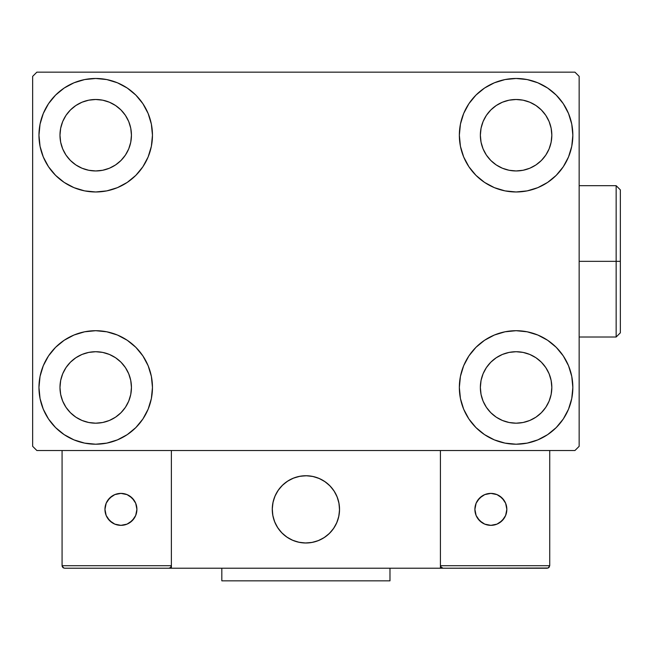 <?xml version="1.0" encoding="UTF-8"?>
<svg xmlns="http://www.w3.org/2000/svg" width="653" height="653" viewBox="0 0 653 653"><rect width="100%" height="100%" fill="white"/><g stroke="black" fill="none" stroke-linecap="round" stroke-linejoin="round"><path stroke-width="0.98" d="M38.96 387.458A56.754 56.754 0 0 1 95.705 330.704A56.754 56.754 0 0 1 152.459 387.458L151.374 398.526L148.141 409.178L142.893 418.989L135.84 427.584L127.237 434.645L117.426 439.885L106.782 443.118L95.705 444.211L84.637 443.118L73.993 439.885L64.182 434.645L55.578 427.584L48.518 418.989L43.278 409.178L40.045 398.526L38.96 387.458L40.045 376.381L43.278 365.737L48.518 355.926L55.578 347.323L64.182 340.27L73.993 335.022L84.637 331.797L95.705 330.704L106.782 331.797L117.426 335.022L127.237 340.27L135.84 347.323L142.893 355.926L148.141 365.737L151.374 376.381L152.459 387.458A56.754 56.754 0 0 1 95.705 444.211A56.754 56.754 0 0 1 38.96 387.458L40.045 376.381M459.345 135.228A56.754 56.754 0 0 1 516.09 78.474A56.754 56.754 0 0 1 572.844 135.228L571.759 146.296L568.526 156.94L563.286 166.752L556.225 175.355L547.622 182.416L537.811 187.656L527.167 190.888L516.09 191.974L505.022 190.888L494.378 187.656L484.567 182.416L475.964 175.355L468.903 166.752L463.663 156.94L460.43 146.296L459.345 135.228L460.43 124.152L463.663 113.508L468.903 103.696L475.964 95.093L484.567 88.033L494.378 82.792L505.022 79.56L516.09 78.474L527.167 79.56L537.811 82.792L547.622 88.033L556.225 95.093L563.286 103.696L568.526 113.508L571.759 124.152L572.844 135.228A56.754 56.754 0 0 1 516.09 191.974A56.754 56.754 0 0 1 459.345 135.228M459.345 387.458A56.754 56.754 0 0 1 516.09 330.704A56.754 56.754 0 0 1 572.844 387.458L571.759 398.526L568.526 409.178L563.286 418.989L556.225 427.584L547.622 434.645L537.811 439.885L527.167 443.118L516.09 444.211L505.022 443.118L494.378 439.885L484.567 434.645L475.964 427.584L468.903 418.989L463.663 409.178L460.43 398.526L459.345 387.458L460.43 376.381L463.663 365.737L468.903 355.926L475.964 347.323L484.567 340.27L494.378 335.022L505.022 331.797L516.09 330.704L527.167 331.797L537.811 335.022L547.622 340.27L556.225 347.323L563.286 355.926L568.526 365.737L571.759 376.381L572.844 387.458A56.754 56.754 0 0 1 516.09 444.211A56.754 56.754 0 0 1 459.345 387.458M38.96 135.228A56.754 56.754 0 0 1 95.705 78.474A56.754 56.754 0 0 1 152.459 135.228L151.374 146.296L148.141 156.94L142.893 166.752L135.84 175.355L127.237 182.416L117.426 187.656L106.782 190.888L95.705 191.974L84.637 190.888L73.993 187.656L64.182 182.416L55.578 175.355L48.518 166.752L43.278 156.94L40.045 146.296L38.96 135.228L40.045 124.152L43.278 113.508L48.518 103.696L55.578 95.093L64.182 88.033L73.993 82.792L84.637 79.56L95.705 78.474L106.782 79.56L117.426 82.792L127.237 88.033L135.84 95.093L142.893 103.696L148.141 113.508L151.374 124.152L152.459 135.228A56.754 56.754 0 0 1 95.705 191.974A56.754 56.754 0 0 1 38.96 135.228L40.045 124.152M59.978 135.228A35.735 35.735 0 0 1 95.705 99.493A35.735 35.735 0 0 1 131.441 135.228A35.735 35.735 0 0 1 95.705 170.955A35.735 35.735 0 0 1 59.978 135.228L60.664 142.199L62.696 148.9L60.664 142.199L59.978 135.228L60.664 128.249L59.978 135.228M480.363 387.458A35.735 35.735 0 0 1 516.09 351.722A35.735 35.735 0 0 1 551.826 387.458A35.735 35.735 0 0 1 516.09 423.185A35.735 35.735 0 0 1 480.363 387.458L481.049 394.428L483.081 401.13L481.049 394.428L480.363 387.458L481.049 380.487L480.363 387.458M480.363 135.228A35.735 35.735 0 0 1 516.09 99.493A35.735 35.735 0 0 1 551.826 135.228A35.735 35.735 0 0 1 516.09 170.955A35.735 35.735 0 0 1 480.363 135.228L481.049 142.199L483.081 148.9L481.049 142.199L480.363 135.228L481.049 128.249L480.363 135.228M59.978 387.458A35.735 35.735 0 0 1 95.705 351.722A35.735 35.735 0 0 1 131.441 387.458A35.735 35.735 0 0 1 95.705 423.185A35.735 35.735 0 0 1 59.978 387.458L60.664 394.428L62.696 401.13L65.994 407.309L62.696 401.13L60.664 394.428L59.978 387.458L60.664 380.487L59.978 387.458M574.95 72.165L36.854 72.165L32.65 76.368L32.65 446.309L36.854 450.513L574.95 450.513L579.154 446.309L579.154 76.368L574.95 72.165L36.854 72.165L32.65 76.368L32.65 446.309L36.854 450.513L574.95 450.513L579.154 446.309L579.154 76.368L574.95 72.165M84.637 331.797L95.705 330.704L106.782 331.797M527.167 190.888L516.09 191.974L505.022 190.888M505.022 331.797L516.09 330.704L527.167 331.797M106.782 190.888L95.705 191.974L84.637 190.888M70.442 160.491L75.854 164.931L82.033 168.237L88.735 170.27L95.705 170.955L102.676 170.27L109.386 168.237L102.676 170.27L95.705 170.955L88.735 170.27L82.033 168.237L75.854 164.931L70.442 160.491L65.994 155.079L62.696 148.9M120.976 160.491L125.417 155.079L128.723 148.9L130.755 142.199L131.441 135.228L130.755 128.249L128.723 121.548L130.755 128.249L131.441 135.228L130.755 142.199L128.723 148.9L125.417 155.079L120.976 160.491L115.557 164.931L109.386 168.237M120.976 109.957L115.557 105.517L109.386 102.211L102.676 100.178L95.705 99.493L88.735 100.178L82.033 102.211L88.735 100.178L95.705 99.493L102.676 100.178L109.386 102.211L115.557 105.517L120.976 109.957L125.417 115.369L128.723 121.548M70.442 109.957L65.994 115.369L62.696 121.548L60.664 128.249L62.696 121.548L65.994 115.369L70.442 109.957L75.854 105.517L82.033 102.211M490.827 412.72L496.239 417.169L502.418 420.467L509.12 422.499L516.09 423.185L523.069 422.499L529.771 420.467L523.069 422.499L516.09 423.185L509.12 422.499L502.418 420.467L496.239 417.169L490.827 412.72L486.387 407.309L483.081 401.13M541.361 412.72L545.802 407.309L549.108 401.13L551.14 394.428L551.826 387.458L551.14 380.487L549.108 373.785L551.14 380.487L551.826 387.458L551.14 394.428L549.108 401.13L545.802 407.309L541.361 412.72L535.95 417.169L529.771 420.467M541.361 362.186L535.95 357.746L529.771 354.44L523.069 352.408L516.09 351.722L509.12 352.408L502.418 354.44L509.12 352.408L516.09 351.722L523.069 352.408L529.771 354.44L535.95 357.746L541.361 362.186L545.802 367.606L549.108 373.785M490.827 362.186L486.387 367.606L483.081 373.785L481.049 380.487L483.081 373.785L486.387 367.606L490.827 362.186L496.239 357.746L502.418 354.44M563.286 166.752L561.498 169.274M490.827 160.491L496.239 164.931L502.418 168.237L509.12 170.27L516.09 170.955L523.069 170.27L529.771 168.237L523.069 170.27L516.09 170.955L509.12 170.27L502.418 168.237L496.239 164.931L490.827 160.491L486.387 155.079L483.081 148.9M541.361 160.491L545.802 155.079L549.108 148.9L551.14 142.199L551.826 135.228L551.14 128.249L549.108 121.548L551.14 128.249L551.826 135.228L551.14 142.199L549.108 148.9L545.802 155.079L541.361 160.491L535.95 164.931L529.771 168.237M541.361 109.957L535.95 105.517L529.771 102.211L523.069 100.178L516.09 99.493L509.12 100.178L502.418 102.211L509.12 100.178L516.09 99.493L523.069 100.178L529.771 102.211L535.95 105.517L541.361 109.957L545.802 115.369L549.108 121.548M490.827 109.957L486.387 115.369L483.081 121.548L481.049 128.249L483.081 121.548L486.387 115.369L490.827 109.957L496.239 105.517L502.418 102.211M48.518 355.926L50.305 353.404M70.442 412.72L75.854 417.169L82.033 420.467L88.735 422.499L95.705 423.185L102.676 422.499L109.386 420.467L102.676 422.499L95.705 423.185L88.735 422.499L82.033 420.467L75.854 417.169L70.442 412.72L65.994 407.309M120.976 412.72L125.417 407.309L128.723 401.13L130.755 394.428L131.441 387.458L130.755 380.487L128.723 373.785L130.755 380.487L131.441 387.458L130.755 394.428L128.723 401.13L125.417 407.309L120.976 412.72L115.557 417.169L109.386 420.467M120.976 362.186L115.557 357.746L109.386 354.44L102.676 352.408L95.705 351.722L88.735 352.408L82.033 354.44L88.735 352.408L95.705 351.722L102.676 352.408L109.386 354.44L115.557 357.746L120.976 362.186L125.417 367.606L128.723 373.785M70.442 362.186L65.994 367.606L62.696 373.785L60.664 380.487L62.696 373.785L65.994 367.606L70.442 362.186L75.854 357.746L82.033 354.44M48.518 166.752L50.305 169.274M563.286 355.926L561.498 353.404M571.759 398.526L572.844 387.458M571.759 146.296L572.844 135.228M272.268 509.364A33.63 33.63 0 0 1 305.898 475.735A33.63 33.63 0 0 1 339.536 509.364L338.883 502.81L336.972 496.5L333.863 490.681L329.683 485.587L324.582 481.408L318.77 478.298L312.461 476.38L305.898 475.735L299.343 476.38L293.034 478.298L287.214 481.408L282.12 485.587L277.941 490.681L274.831 496.5L272.913 502.81L272.268 509.364L272.913 515.927L274.831 522.237L277.941 528.048L282.12 533.15L287.214 537.329L293.034 540.439L299.343 542.349L305.898 543.002L312.461 542.349L318.77 540.439L324.582 537.329L329.683 533.15L333.863 528.048L336.972 522.237L338.883 515.927L339.536 509.364A33.63 33.63 0 0 1 305.898 543.002A33.63 33.63 0 0 1 272.268 509.364M549.728 565.702L440.424 565.702L440.424 450.513L440.424 565.702L549.728 565.702L548.985 567.481L549.728 565.702L549.728 450.513L549.728 565.702L548.169 568.028L440.424 568.224L440.424 450.513L440.424 568.224L171.38 568.224L171.38 450.513L440.424 450.513L171.38 450.513L171.38 568.224L64.598 568.224L168.858 568.224L170.637 567.481L171.38 565.702L62.076 565.702L62.076 450.513L62.076 565.702L62.819 567.481L64.598 568.224L62.819 567.481L63.635 568.028L62.076 565.702L62.272 566.665M440.424 565.702L441.167 567.481L440.62 566.665L442.946 568.224L168.858 568.224L170.637 567.481L168.874 568.224M272.391 512.238L272.832 515.503M273.599 518.719L274.668 521.837M276.039 524.841L277.696 527.689M279.631 530.367L281.818 532.84M289.671 538.823L292.634 540.268M302.176 542.79L305.465 542.994M308.771 542.88L312.036 542.431M315.252 541.672L318.37 540.602M321.374 539.231L324.223 537.566M326.9 535.64L329.373 533.452L326.9 535.64M331.618 531.036L333.626 528.408M335.356 525.6L336.801 522.637M339.323 513.095L339.527 509.797M339.413 506.499L338.964 503.234M338.205 500.018L337.136 496.9M335.764 493.897L334.099 491.048M332.173 488.371L329.985 485.897M322.133 479.914L319.17 478.461M309.628 475.947L306.33 475.743M303.033 475.857L299.768 476.298M296.552 477.065L293.434 478.135M290.43 479.506L287.581 481.163M284.904 483.098L282.431 485.285M280.178 487.701L278.178 490.33M276.448 493.137L274.995 496.1M272.481 505.642L272.277 508.932M300.192 476.225A33.63 33.63 0 0 1 339.046 503.659A33.63 33.63 0 0 1 311.612 542.512A33.63 33.63 0 0 1 272.758 515.078A33.63 33.63 0 0 1 300.192 476.225L293.834 477.98L287.94 480.935L282.741 484.983L278.431 489.97L275.174 495.7L273.093 501.961L272.285 508.507L272.758 515.078L274.513 521.437L277.468 527.33L281.516 532.53L286.504 536.839L292.234 540.096L298.494 542.17L305.041 542.986L311.612 542.512L317.97 540.757L323.864 537.803L329.063 533.754L333.373 528.767L336.63 523.029L338.703 516.776L339.519 510.23L339.046 503.659L337.291 497.3L334.336 491.407L330.287 486.207L325.3 481.898L319.562 478.641L313.309 476.559L306.763 475.751L300.192 476.225M440.424 450.513L549.728 450.513L440.424 450.513M442.946 568.224L441.167 567.481L442.946 568.224L547.206 568.224L548.985 567.481M441.167 567.481L441.983 568.028M171.184 566.665L171.38 565.702L171.184 566.665L171.38 565.702L62.076 565.702M170.637 567.481L168.858 568.224M313.603 476.633L313.179 476.535M307.065 475.759L306.632 475.743M300.486 476.176L300.062 476.249M273.166 501.667L273.068 502.092M272.293 508.205L272.277 508.638M272.709 514.784L272.783 515.209M274.407 521.151L274.554 521.559M298.201 542.104L298.625 542.202M304.739 542.978L305.171 542.994M311.318 542.561L311.742 542.488M317.685 540.864L318.093 540.708M338.638 517.07L338.736 516.645M339.511 510.532L339.527 510.099M339.095 503.953L339.021 503.528M506.842 509.364A15.974 15.974 0 0 1 490.868 525.347A15.974 15.974 0 0 1 474.894 509.364A15.974 15.974 0 0 1 490.868 493.39A15.974 15.974 0 0 1 506.842 509.364L505.626 503.251L502.165 498.076L496.982 494.607L490.868 493.39L484.755 494.607L479.571 498.076L476.11 503.251L474.894 509.364L476.11 515.478L479.571 520.661L484.755 524.13L490.868 525.347L496.982 524.13L502.165 520.661L505.626 515.478L506.842 509.364M477.588 518.245L481.996 522.653M499.749 522.653L504.157 518.245M504.157 500.492L499.749 496.084M481.996 496.084L477.588 500.492M120.927 493.39A15.974 15.974 0 0 1 136.91 509.364A15.974 15.974 0 0 1 120.927 525.347A15.974 15.974 0 0 1 104.953 509.364A15.974 15.974 0 0 1 120.927 493.39L114.822 494.607L109.639 498.076L106.17 503.251L104.953 509.364L106.17 515.478L109.639 520.661L114.822 524.13L120.927 525.347L127.041 524.13L132.224 520.661L135.693 515.478L136.91 509.364L135.693 503.251L132.224 498.076L127.041 494.607L120.927 493.39M129.808 522.653L134.216 518.245M134.216 500.492L129.808 496.084M112.055 496.084L107.647 500.492M107.647 518.245L112.055 522.653M389.98 568.224L389.98 580.835L221.824 580.835L221.824 568.224L221.824 580.835L389.98 580.835L389.98 568.224M616.146 261.339L616.146 337.013L616.146 261.339L579.154 261.339L616.146 261.339L616.146 185.672L616.146 261.339L620.35 261.339L616.146 261.339M620.35 332.81L620.35 261.339L620.35 332.81L616.146 337.013L579.154 337.013M620.35 189.876L620.35 261.339L620.35 189.876L616.146 185.672L579.154 185.672"/></g></svg>
